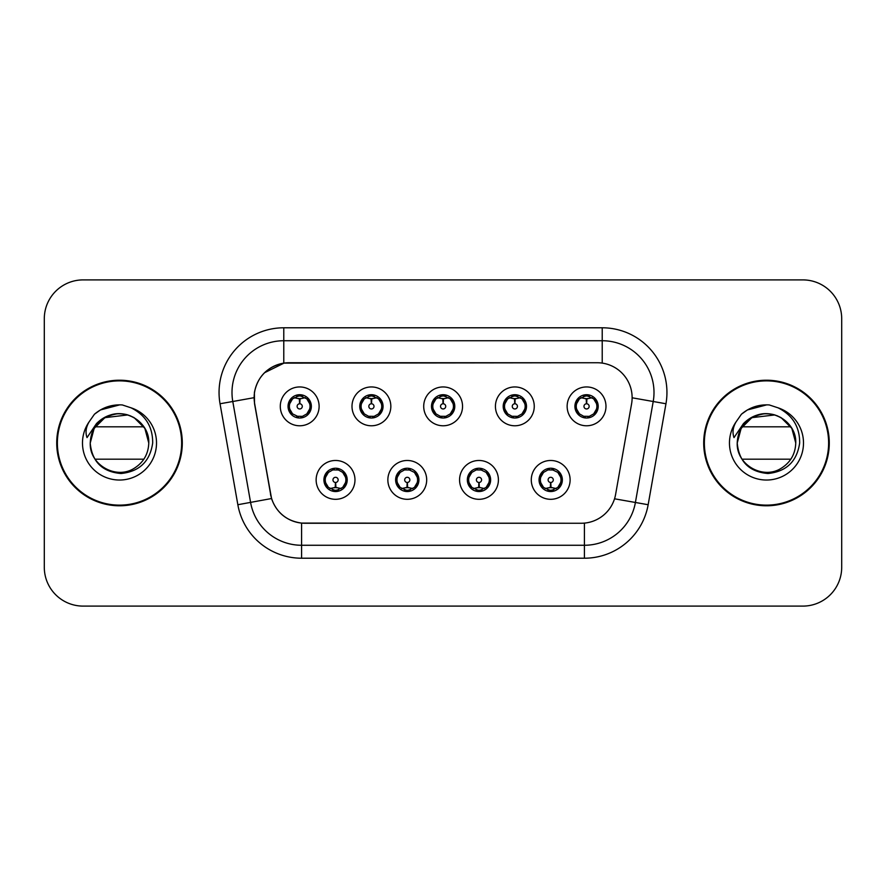 <?xml version="1.0" encoding="UTF-8"?>
<svg xmlns="http://www.w3.org/2000/svg" width="886" height="886" viewBox="0 0 886 886"><rect width="100%" height="100%" fill="white"/><g stroke="black" fill="none" stroke-linecap="round" stroke-linejoin="round"><path stroke-width="1.33" d="M426.687 479.891A19.414 19.414 0 0 1 407.272 499.305A19.414 19.414 0 0 1 387.858 479.891A19.414 19.414 0 0 1 407.272 460.476A19.414 19.414 0 0 1 426.687 479.891M395.621 479.891A11.651 11.651 0 0 0 407.272 491.542A11.651 11.651 0 0 0 418.923 479.891A11.651 11.651 0 0 0 407.272 468.24A11.651 11.651 0 0 0 395.621 479.891L400.14 487.4A10.355 10.355 0 0 1 400.14 472.382L395.732 479.891M498.408 479.891A19.414 19.414 0 0 1 478.983 499.305A19.414 19.414 0 0 1 459.568 479.891A19.414 19.414 0 0 1 478.983 460.476A19.414 19.414 0 0 1 498.408 479.891M467.332 479.891A11.651 11.651 0 0 0 478.983 491.542A11.651 11.651 0 0 0 490.634 479.891A11.651 11.651 0 0 0 478.983 468.24A11.651 11.651 0 0 0 467.332 479.891L471.861 487.4A10.355 10.355 0 0 1 471.861 472.382L467.443 479.891M570.119 479.891A19.414 19.414 0 0 1 550.704 499.305A19.414 19.414 0 0 1 531.279 479.891A19.414 19.414 0 0 1 550.704 460.476A19.414 19.414 0 0 1 570.119 479.891M539.053 479.891A11.651 11.651 0 0 0 550.704 491.542A11.651 11.651 0 0 0 562.355 479.891A11.651 11.651 0 0 0 550.704 468.24A11.651 11.651 0 0 0 539.053 479.891L543.572 487.4A10.355 10.355 0 0 1 543.572 472.382L539.153 479.891M354.976 479.891A19.414 19.414 0 0 1 335.561 499.305A19.414 19.414 0 0 1 316.136 479.891A19.414 19.414 0 0 1 335.561 460.476A19.414 19.414 0 0 1 354.976 479.891M323.911 479.891A11.651 11.651 0 0 0 335.561 491.542A11.651 11.651 0 0 0 347.212 479.891A11.651 11.651 0 0 0 335.561 468.24A11.651 11.651 0 0 0 323.911 479.891L328.429 487.4A10.355 10.355 0 0 1 328.429 472.382L324.01 479.891M390.837 406.364A19.414 19.414 0 0 1 371.411 425.778A19.414 19.414 0 0 1 351.997 406.364A19.414 19.414 0 0 1 371.411 386.949A19.414 19.414 0 0 1 390.837 406.364M359.76 406.364A11.651 11.651 0 0 0 371.411 418.015A11.651 11.651 0 0 0 383.062 406.364A11.651 11.651 0 0 0 371.411 394.713A11.651 11.651 0 0 0 359.76 406.364M462.547 406.364A19.414 19.414 0 0 1 443.133 425.778A19.414 19.414 0 0 1 423.707 406.364A19.414 19.414 0 0 1 443.133 386.949A19.414 19.414 0 0 1 462.547 406.364M431.482 406.364A11.651 11.651 0 0 0 443.133 418.015A11.651 11.651 0 0 0 454.784 406.364A11.651 11.651 0 0 0 443.133 394.713A11.651 11.651 0 0 0 431.482 406.364M534.258 406.364A19.414 19.414 0 0 1 514.844 425.778A19.414 19.414 0 0 1 495.429 406.364A19.414 19.414 0 0 1 514.844 386.949A19.414 19.414 0 0 1 534.258 406.364M503.193 406.364A11.651 11.651 0 0 0 514.844 418.015A11.651 11.651 0 0 0 526.494 406.364A11.651 11.651 0 0 0 514.844 394.713A11.651 11.651 0 0 0 503.193 406.364M605.98 406.364A19.414 19.414 0 0 1 586.554 425.778A19.414 19.414 0 0 1 567.14 406.364A19.414 19.414 0 0 1 586.554 386.949A19.414 19.414 0 0 1 605.98 406.364M574.903 406.364A11.651 11.651 0 0 0 586.554 418.015A11.651 11.651 0 0 0 598.205 406.364A11.651 11.651 0 0 0 586.554 394.713A11.651 11.651 0 0 0 574.903 406.364M319.115 406.364A19.414 19.414 0 0 1 299.701 425.778A19.414 19.414 0 0 1 280.286 406.364A19.414 19.414 0 0 1 299.701 386.949A19.414 19.414 0 0 1 319.115 406.364M288.05 406.364A11.651 11.651 0 0 0 299.701 418.015A11.651 11.651 0 0 0 311.351 406.364A11.651 11.651 0 0 0 299.701 394.713A11.651 11.651 0 0 0 288.05 406.364M254.67 403.761A34.953 34.953 0 0 1 289.091 362.739L597.175 362.739A34.953 34.953 0 0 1 631.596 403.761L615.615 494.377A34.953 34.953 0 0 1 581.194 523.261L305.061 523.261A34.953 34.953 0 0 1 270.64 494.377L254.67 403.761M56.726 443A62.784 62.784 0 0 0 119.51 505.784A62.784 62.784 0 0 0 182.294 443A62.784 62.784 0 0 0 119.51 380.216A62.784 62.784 0 0 0 56.726 443M703.705 443A62.784 62.784 0 0 0 766.49 505.784A62.784 62.784 0 0 0 829.274 443A62.784 62.784 0 0 0 766.49 380.216A62.784 62.784 0 0 0 703.705 443M581.061 523.261L301.583 523.094C286.732 520.99 276.731 512.883 271.592 498.774L254.537 403.761L254.393 392.52C257.748 376.317 267.539 366.527 283.775 363.127L597.042 362.739M264.46 372.773L284.052 363.094M220.038 403.75A64.722 64.722 0 0 1 283.775 327.787L602.225 327.787A64.722 64.722 0 0 1 665.962 403.75L648.153 504.721A64.722 64.722 0 0 1 584.417 558.213L301.583 558.213A64.722 64.722 0 0 1 237.847 504.721L220.038 403.75L232.785 401.502A51.776 51.776 0 0 1 283.775 340.733L602.225 340.733A51.776 51.776 0 0 1 653.215 401.502L635.406 502.473A51.776 51.776 0 0 1 584.417 545.267L301.583 545.267A51.776 51.776 0 0 1 250.594 502.473L232.785 401.502A51.776 51.776 0 0 1 231.999 392.52M304.939 523.261L301.583 523.094L301.583 558.213M237.847 504.721L271.515 498.541M270.728 495.473L270.518 494.377M232.785 401.502L254.005 397.692M841.7 318.727A38.829 38.829 0 0 0 802.871 279.898L83.129 279.898A38.829 38.829 0 0 0 44.3 318.727L44.3 567.273A38.829 38.829 0 0 0 83.129 606.102L802.871 606.102A38.829 38.829 0 0 0 841.7 567.273L841.7 318.727L841.7 567.273M44.3 318.727L44.3 567.273M802.871 279.898L83.129 279.898M83.129 606.102L802.871 606.102M298.504 398.456L299.357 398.611L299.59 403.783A2.58 2.58 180 0 0 297.12 406.43A2.58 2.58 180 0 0 299.701 408.955A2.58 2.58 180 0 0 302.281 406.43A2.58 2.58 180 0 0 299.811 403.783L300.044 398.611L300.897 398.456M305.327 397.67L300.033 398.866M310.056 406.364A10.355 10.355 0 0 1 306.833 413.873L311.241 406.364L306.833 398.855A10.355 10.355 0 0 1 310.056 406.364M297.696 417.838L298.239 416.619L292.568 413.873C288.315 408.867 288.315 403.861 292.568 398.855L288.16 406.386L292.568 413.873A10.355 10.355 0 0 1 292.59 398.844A10.355 10.355 0 0 0 289.345 406.364M300.155 396.02L302.347 396.352A10.355 10.355 0 0 1 302.425 396.374L302.957 395.178M296.666 396.463L299.246 396.02L299.202 395.056M301.705 394.89L300.808 396.064L306.833 398.855C311.086 403.872 311.086 408.878 306.833 413.873L302.425 416.354L302.957 417.55M301.705 417.838L301.162 416.619L302.425 416.354M300.808 416.664L301.362 417.893M302.469 416.342L296.677 416.265M297.696 394.89L298.239 396.108L292.568 398.855M298.593 396.064L298.039 394.835M299.368 398.866L294.074 397.67M336.746 487.798L335.894 487.654L335.672 482.471A2.58 2.58 -0 0 0 338.142 479.835A2.58 2.58 -0 0 0 335.561 477.299A2.58 2.58 -0 0 0 332.97 479.835A2.58 2.58 -0 0 0 335.451 482.471L335.218 487.654L334.365 487.798M329.935 488.585L335.229 487.389M342.694 472.382A10.355 10.355 0 0 1 342.672 487.422A10.355 10.355 0 0 0 345.917 479.891M335.107 490.235L332.914 489.903A10.355 10.355 0 0 1 332.837 489.88L332.305 491.077M338.585 489.792L336.004 490.235L336.049 491.198M333.557 491.365L334.454 490.191L328.429 487.4C324.165 482.394 324.165 477.388 328.429 472.382L332.837 469.901L332.305 468.705M333.557 468.417L334.1 469.635L332.837 469.901M334.454 469.591L333.9 468.362M332.793 469.912L338.585 469.99M337.566 468.417L336.658 469.591L338.275 469.901L338.806 468.705M342.683 472.382C346.947 477.399 346.947 482.405 342.694 487.4L347.102 479.88L342.683 472.382L338.275 469.901M337.566 491.365L337.012 490.146L342.694 487.4M336.658 490.191L337.223 491.42M335.883 487.389L341.188 488.585M370.226 398.456L371.079 398.611L371.3 403.783A2.58 2.58 180 0 0 368.831 406.43A2.58 2.58 180 0 0 371.411 408.955A2.58 2.58 180 0 0 374.003 406.43A2.58 2.58 180 0 0 371.533 403.783L371.755 398.611L372.607 398.456M377.048 397.67L371.743 398.866M381.766 406.364A10.355 10.355 0 0 1 378.543 413.873L382.962 406.364L378.543 398.855A10.355 10.355 0 0 1 381.766 406.364M369.407 394.89L369.96 396.108L364.29 398.855C360.026 403.861 360.026 408.867 364.29 413.873A10.355 10.355 0 0 1 364.301 398.844L359.871 406.386L364.29 413.873L368.698 416.354L368.166 417.55M371.865 396.02L374.058 396.352A10.355 10.355 0 0 1 374.136 396.374L374.667 395.178M368.388 396.463L370.968 396.02L370.924 395.056M373.416 394.89L372.519 396.064L378.543 398.855C382.807 403.872 382.807 408.878 378.543 413.873L374.136 416.354L374.667 417.55M373.416 417.838L372.873 416.619L374.136 416.354M372.519 416.664L373.072 417.893M374.18 416.342L368.388 416.265M369.407 417.838L370.315 416.664L368.698 416.354M371.09 398.866L365.785 397.67M441.937 398.456L442.79 398.611L443.022 403.783A2.58 2.58 180 0 0 440.541 406.43A2.58 2.58 180 0 0 443.133 408.955A2.58 2.58 180 0 0 445.713 406.43A2.58 2.58 180 0 0 443.244 403.783L443.465 398.611L444.318 398.456M448.759 397.67L443.454 398.866M453.488 406.364A10.355 10.355 0 0 1 450.265 413.873L454.673 406.364L450.254 398.855A10.355 10.355 0 0 1 453.488 406.364M441.128 394.89L441.671 396.108L436.001 398.855C431.737 403.861 431.737 408.867 436.001 413.873A10.355 10.355 0 0 1 436.012 398.844L431.582 406.386L436.001 413.873L440.408 416.354L439.877 417.55M443.576 396.02L445.769 396.352A10.355 10.355 0 0 1 445.846 396.374L446.378 395.178M440.098 396.463L442.679 396.02L442.635 395.056M445.137 394.89L444.229 396.064L450.254 398.855C454.518 403.872 454.518 408.878 450.265 413.873L445.846 416.354L446.378 417.55M445.137 417.838L444.584 416.619L445.846 416.354M444.229 416.664L444.794 417.893M445.891 416.342L440.098 416.265M441.128 417.838L442.025 416.664L440.408 416.354M442.801 398.866L437.507 397.67M513.647 398.456L514.5 398.611L514.733 403.783A2.58 2.58 180 0 0 512.263 406.43A2.58 2.58 180 0 0 514.844 408.955A2.58 2.58 180 0 0 517.424 406.43A2.58 2.58 180 0 0 514.954 403.783L515.187 398.611L516.04 398.456M520.47 397.67L515.176 398.866M525.199 406.364A10.355 10.355 0 0 1 521.976 413.873L526.384 406.364L521.976 398.855A10.355 10.355 0 0 1 525.199 406.364M512.839 394.89L513.382 396.108L507.711 398.855C503.458 403.861 503.458 408.867 507.711 413.873A10.355 10.355 0 0 1 507.733 398.844L503.303 406.386L507.711 413.873L512.119 416.354L511.587 417.55M515.298 396.02L517.49 396.352A10.355 10.355 0 0 1 517.568 396.374L518.1 395.178M511.809 396.463L514.389 396.02L514.345 395.056M516.848 394.89L515.951 396.064L521.976 398.855C526.229 403.872 526.229 408.878 521.976 413.873L517.568 416.354L511.82 416.265M516.848 417.838L516.305 416.619L517.568 416.354L518.1 417.55M515.951 416.664L516.505 417.893M512.839 417.838L513.736 416.664L512.119 416.354M514.511 398.866L509.217 397.67M585.369 398.456L586.222 398.611L586.443 403.783A2.58 2.58 180 0 0 583.974 406.43A2.58 2.58 180 0 0 586.554 408.955A2.58 2.58 180 0 0 589.146 406.43A2.58 2.58 180 0 0 586.676 403.783L586.897 398.611L587.75 398.456M592.191 397.67L586.886 398.866M596.909 406.364A10.355 10.355 0 0 1 593.686 413.873L598.105 406.364L593.686 398.855A10.355 10.355 0 0 1 596.909 406.364M584.55 394.89L585.103 396.108L579.433 398.855C575.169 403.861 575.169 408.867 579.433 413.873A10.355 10.355 0 0 1 579.444 398.844L575.014 406.386L579.433 413.873L583.841 416.354L583.309 417.55M587.008 396.02L589.201 396.352A10.355 10.355 0 0 1 589.279 396.374L589.81 395.178M583.531 396.463L586.111 396.02L586.067 395.056M588.559 394.89L587.662 396.064L593.686 398.855C597.95 403.872 597.95 408.878 593.686 413.873L589.279 416.354L583.531 416.265M588.559 417.838L588.016 416.619L589.279 416.354L589.81 417.55M587.662 416.664L588.215 417.893M584.55 417.838L585.458 416.664L583.841 416.354M585.458 396.064L584.893 394.835M586.233 398.866L580.928 397.67M408.468 487.798L407.615 487.654L407.383 482.471A2.58 2.58 -0 0 0 409.853 479.835A2.58 2.58 -0 0 0 407.272 477.299A2.58 2.58 -0 0 0 404.692 479.835A2.58 2.58 -0 0 0 407.161 482.471L406.929 487.654L406.076 487.798M401.646 488.585L406.94 487.389M409.277 468.417L408.734 469.635L414.404 472.382C418.657 477.399 418.657 482.405 414.404 487.4L418.812 479.88L414.404 472.382A10.355 10.355 0 0 1 414.382 487.422A10.355 10.355 0 0 0 417.627 479.891M406.818 490.235L404.636 489.903A10.355 10.355 0 0 1 404.548 489.88L404.016 491.077M410.307 489.792L407.726 490.235L407.77 491.198M405.267 491.365L406.165 490.191L400.14 487.4C395.887 482.394 395.887 477.388 400.14 472.382L404.548 469.901L404.016 468.705M405.267 468.417L405.81 469.635L404.548 469.901M406.165 469.591L405.611 468.362M404.514 469.912L410.296 469.99M409.277 491.365L408.734 490.146L414.404 487.4M408.38 490.191L408.933 491.42M407.604 487.389L412.898 488.585M480.179 487.798L479.326 487.654L479.104 482.471A2.58 2.58 -0 0 0 481.574 479.835A2.58 2.58 -0 0 0 478.983 477.299A2.58 2.58 -0 0 0 476.402 479.835A2.58 2.58 -0 0 0 478.872 482.471L478.65 487.654L477.798 487.798M473.357 488.585L478.661 487.389M480.987 468.417L480.445 469.635L486.115 472.382C490.379 477.399 490.379 482.405 486.115 487.4L490.534 479.88L486.115 472.382A10.355 10.355 0 0 1 486.104 487.422A10.355 10.355 0 0 0 489.338 479.891M478.54 490.235L476.347 489.903A10.355 10.355 0 0 1 476.269 489.88L475.738 491.077M482.017 489.792L479.437 490.235L479.481 491.198M476.978 491.365L477.886 490.191L471.861 487.4C467.598 482.394 467.598 477.388 471.861 472.382L476.269 469.901L475.738 468.705M476.978 468.417L477.532 469.635L476.269 469.901M477.886 469.591L477.321 468.362M476.225 469.912L482.017 469.99M480.987 491.365L480.445 490.146L486.115 487.4M480.09 490.191L480.644 491.42M479.315 487.389L484.609 488.585M551.889 487.798L551.037 487.654L550.815 482.471A2.58 2.58 -0 0 0 553.285 479.835A2.58 2.58 -0 0 0 550.704 477.299A2.58 2.58 -0 0 0 548.113 479.835A2.58 2.58 -0 0 0 550.583 482.471L550.361 487.654L549.508 487.798M545.078 488.585L550.372 487.389M552.709 468.417L552.155 469.635L557.826 472.382C562.089 477.399 562.089 482.405 557.826 487.4L562.245 479.88L557.826 472.382A10.355 10.355 0 0 1 557.815 487.422A10.355 10.355 0 0 0 561.059 479.891M550.25 490.235L548.057 489.903A10.355 10.355 0 0 1 547.98 489.88L547.448 491.077M553.728 489.792L551.147 490.235L551.192 491.198M548.7 491.365L549.597 490.191L543.572 487.4C539.308 482.394 539.308 477.388 543.572 472.382L547.98 469.901L547.448 468.705M548.7 468.417L549.242 469.635L547.98 469.901M549.597 469.591L549.043 468.362M547.936 469.912L553.728 469.99M552.709 491.365L552.155 490.146L557.826 487.4M551.801 490.191L552.366 491.42M551.026 487.389L556.33 488.585M181.641 443A62.131 62.131 0 0 0 119.51 380.869A62.131 62.131 0 0 0 57.38 443A62.131 62.131 0 0 0 119.51 505.131A62.131 62.131 0 0 0 181.641 443M116.974 413.851C100.605 416.641 91.69 426.365 90.25 443L91.601 434.206L90.25 443L94.171 428.37L104.88 417.66L127.805 414.936L134.14 417.66L144.85 428.37L148.77 443C148.372 454.031 143.499 462.481 134.14 468.34C115.9 480.024 89.253 464.641 90.25 443L91.601 434.206L90.206 443C92 461.706 102.267 471.884 121.017 473.512C139.434 471.596 150 461.429 152.68 443C152.802 426.853 145.603 415.135 131.073 407.826L122.323 404.946C111.769 404.326 102.466 407.427 94.425 414.249L89.143 421.814C85.92 427.24 85.222 432.501 87.027 437.606L96.452 423.63C105.235 414.847 115.689 411.957 127.805 414.936L134.14 417.66L144.85 428.37L148.77 443C148.372 454.031 143.499 462.481 134.14 468.34C115.9 480.024 89.253 464.641 90.25 443L91.601 434.206L90.25 443C90.638 431.969 95.522 423.519 104.88 417.66C123.121 405.976 149.767 421.359 148.77 443L144.85 428.37L134.14 417.66L127.805 414.936L134.14 417.66L144.85 428.37L148.77 443L144.85 428.37L134.14 417.66L129.832 415.623M127.805 414.936L134.14 417.66L144.85 428.37L148.77 443C147.862 428.946 140.874 419.587 127.805 414.936A29.26 29.26 0 0 0 91.601 434.206A29.26 29.26 0 0 1 127.805 414.936M95.123 426.819L143.886 426.819M143.886 459.181L95.123 459.181M90.25 443C90.638 431.969 95.522 423.519 104.88 417.66C123.121 405.976 149.767 421.359 148.77 443M94.503 414.172L100.428 409.952L119.809 404.836L100.428 409.952L94.503 414.172L100.428 409.952L119.809 404.836L100.428 409.952L94.503 414.172L100.428 409.952L119.809 404.836L100.428 409.952L94.503 414.172L100.428 409.952L119.809 404.836L100.428 409.952L94.503 414.172L100.428 409.952L106.984 406.951M108.181 406.563L116.21 404.98M828.62 443A62.131 62.131 0 0 0 766.49 380.869A62.131 62.131 0 0 0 704.359 443A62.131 62.131 0 0 0 766.49 505.131A62.131 62.131 0 0 0 828.62 443M763.965 413.851C747.585 416.641 738.669 426.365 737.23 443C738.979 461.706 749.246 471.884 767.996 473.512C786.425 471.596 796.979 461.429 799.659 443C799.781 426.853 792.582 415.135 778.052 407.826L769.303 404.946C758.748 404.326 749.456 407.427 741.405 414.249L736.122 421.814C732.91 427.24 732.201 432.501 734.007 437.606L743.432 423.63C752.214 414.847 762.669 411.957 774.785 414.936L781.12 417.66L791.829 428.37L795.75 443C795.362 454.031 790.478 462.481 781.12 468.34C762.879 480.024 736.233 464.641 737.23 443L738.581 434.206L737.23 443L741.15 428.37L751.86 417.66L774.785 414.936L781.12 417.66L791.829 428.37L795.75 443C795.362 454.031 790.478 462.481 781.12 468.34C762.879 480.024 736.233 464.641 737.23 443L738.581 434.206A29.26 29.26 0 0 1 774.785 414.936L781.12 417.66L791.829 428.37L795.75 443L791.829 428.37L781.12 417.66L774.785 414.936L781.12 417.66L791.829 428.37L795.75 443L791.829 428.37L781.12 417.66L776.812 415.623M774.785 414.936L781.12 417.66L791.829 428.37L795.75 443C794.842 428.946 787.853 419.587 774.785 414.936A29.26 29.26 0 0 0 738.581 434.206M742.114 426.819L790.877 426.819M790.877 459.181L742.114 459.181M737.23 443C737.628 431.969 742.501 423.519 751.86 417.66C770.1 405.976 796.747 421.359 795.75 443M741.482 414.172L747.407 409.952L766.789 404.836L747.407 409.952L741.482 414.172L747.407 409.952L766.789 404.836L747.407 409.952L741.482 414.172L747.407 409.952L766.789 404.836L747.407 409.952L741.482 414.172L747.407 409.952L766.789 404.836L747.407 409.952L741.482 414.172L747.407 409.952L753.964 406.951M755.16 406.563L763.189 404.98M602.225 327.787L602.225 363.105M584.417 523.105L584.417 558.213M614.53 498.796L648.153 504.721M632.128 397.792L665.962 403.75M283.775 327.787L283.775 363.127M296.976 396.374L296.445 395.178M296.976 416.354L296.445 417.55M338.275 489.88L338.806 491.077M361.056 406.364A10.355 10.355 0 0 1 364.301 398.844M368.698 396.374L368.166 395.178M432.778 406.364A10.355 10.355 0 0 1 436.012 398.844M440.408 396.374L439.877 395.178M504.488 406.364A10.355 10.355 0 0 1 507.733 398.844M512.119 396.374L511.587 395.178M576.199 406.364A10.355 10.355 0 0 1 579.444 398.844M583.841 396.374L583.309 395.178M409.996 489.88L410.528 491.077M409.996 469.901L410.528 468.705M481.707 489.88L482.239 491.077M481.707 469.901L482.239 468.705M553.418 489.88L553.949 491.077M553.418 469.901L553.949 468.705M89.143 421.814A37.035 37.035 0 0 0 119.51 480.035A37.035 37.035 0 0 0 131.073 407.826M736.122 421.814A37.035 37.035 0 0 0 766.49 480.035A37.035 37.035 0 0 0 778.052 407.826M301.362 394.835L300.797 396.064M298.039 417.893L298.604 416.664M333.9 491.42L334.465 490.191M337.223 468.362L336.658 469.591M373.072 394.835L372.508 396.064M370.326 396.064L369.75 394.835M369.75 417.893L370.326 416.664M444.794 394.835L444.229 396.064M442.036 396.064L441.472 394.835M441.472 417.893L442.036 416.664M516.505 394.835L515.94 396.064M513.747 396.064L513.182 394.835M513.182 417.893L513.747 416.664M588.215 394.835L587.651 396.064M584.893 417.893L585.458 416.664M405.611 491.42L406.176 490.191M408.933 468.362L408.368 469.591M477.321 491.42L477.897 490.191M480.644 468.362L480.079 469.591M549.043 491.42L549.608 490.191M552.366 468.362L551.801 469.591"/></g></svg>
